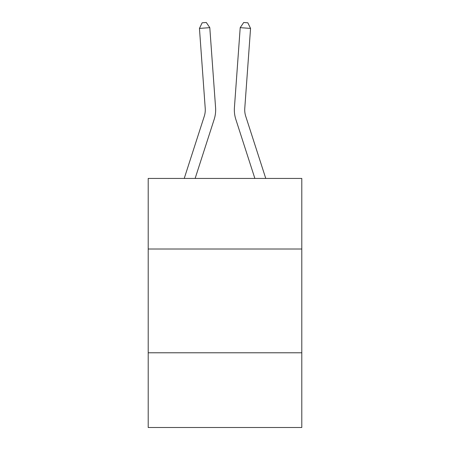 <?xml version="1.0" encoding="UTF-8"?>
<svg xmlns="http://www.w3.org/2000/svg" width="450" height="450" viewBox="0 0 450 450"><rect width="100%" height="100%" fill="white"/><g stroke="black" fill="none" stroke-linecap="round" stroke-linejoin="round"><path stroke-width="0.67" d="M301.793 249.007L301.793 178.436L148.208 178.436L148.208 249.007L301.793 249.007L301.793 427.5L148.208 427.5L148.208 249.007M301.793 352.783L148.208 352.783M184.23 178.436L204.283 116.229A20.756 20.756 0 0 0 205.228 108.366L199.446 28.406L209.796 27.658L215.578 107.617A31.134 31.134 0 0 1 214.161 119.413L195.131 178.436M265.77 178.436L245.717 116.229A20.756 20.756 0 0 1 244.772 108.366L250.554 28.406L240.204 27.658L234.422 107.617A31.134 31.134 0 0 0 235.839 119.413L254.869 178.436M245.717 116.229A20.756 20.756 0 0 1 244.772 108.366A20.756 20.756 0 0 0 245.717 116.229A20.756 20.756 0 0 1 244.772 108.366A20.756 20.756 0 0 0 245.717 116.229A20.756 20.756 0 0 1 244.772 108.366A20.756 20.756 0 0 0 245.717 116.229A20.756 20.756 0 0 1 244.772 108.366A20.756 20.756 0 0 0 245.717 116.229A20.756 20.756 0 0 1 244.772 108.366A20.756 20.756 0 0 0 245.717 116.229A20.756 20.756 0 0 1 244.772 108.366A20.756 20.756 0 0 0 245.717 116.229A20.756 20.756 0 0 1 244.772 108.366A20.756 20.756 0 0 0 245.717 116.229M240.204 27.658L234.422 107.617L240.204 27.658L234.422 107.617L240.204 27.658L234.422 107.617L240.204 27.658L234.422 107.617L240.204 27.658L234.422 107.617L240.204 27.658L234.422 107.617L240.204 27.658L234.422 107.617L240.204 27.658L243.697 22.5L247.838 22.798L250.554 28.406M199.446 28.406L202.162 22.798L206.303 22.5L209.796 27.658"/></g></svg>
